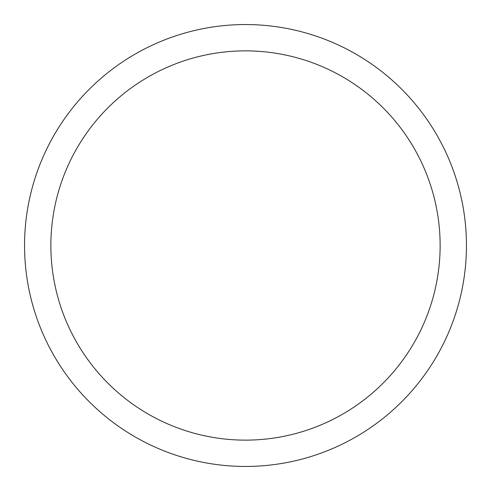 <?xml version="1.0" encoding="UTF-8"?>
<svg xmlns="http://www.w3.org/2000/svg" width="491" height="491" viewBox="0 0 491 491"><rect width="100%" height="100%" fill="white"/><g stroke="black" fill="none" stroke-linecap="round" stroke-linejoin="round"><path stroke-width="0.37" stroke-dasharray="2.46 1.84" d="M24.55 245.5A220.95 220.95 0 0 0 245.5 466.45A220.95 220.95 0 0 0 466.45 245.5A220.95 220.95 0 0 0 245.5 24.55A220.95 220.95 0 0 0 24.55 245.5M440.132 245.5A194.632 194.632 0 0 0 245.5 50.868A194.632 194.632 0 0 0 50.868 245.5A194.632 194.632 0 0 0 245.5 440.132A194.632 194.632 0 0 0 440.132 245.5"/><path stroke-width="0.74" d="M466.45 245.5A220.95 220.95 0 0 1 245.5 466.45A220.95 220.95 0 0 1 24.55 245.5A220.95 220.95 0 0 1 245.5 24.55A220.95 220.95 0 0 1 466.45 245.5M440.132 245.5A194.632 194.632 0 0 0 245.5 50.868A194.632 194.632 0 0 0 50.868 245.5A194.632 194.632 0 0 0 245.5 440.132A194.632 194.632 0 0 0 440.132 245.5"/></g></svg>
